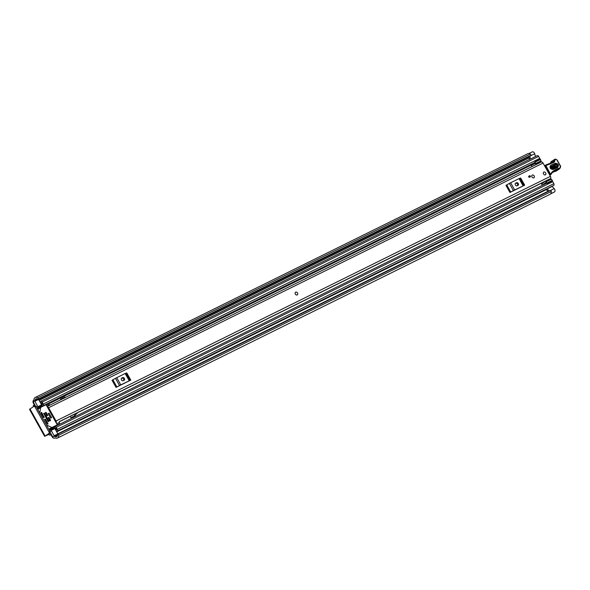 <?xml version="1.0" encoding="UTF-8"?>
<svg xmlns="http://www.w3.org/2000/svg" width="590" height="590" viewBox="0 0 590 590"><rect width="100%" height="100%" fill="white"/><g stroke="black" fill="none" stroke-linecap="round" stroke-linejoin="round"><path stroke-width="0.89" d="M50.969 434.697L52.127 436.77A2.493 1.63 63.7 0 0 54.605 438.119L55.003 437.913M48.712 434.262L45.998 435.575L48.904 433.495L44.619 436.349L48.771 434.365M34.367 404.998L33.453 403.361A2.493 1.63 63.7 0 1 33.608 400.293L33.755 400.197A0.612 0.398 -116.3 0 0 33.903 399.887A4.624 3.016 63.7 0 1 35.238 397.439A4.624 3.016 63.7 0 1 37.826 397.756L530.351 154.042A0.915 0.597 63.7 0 1 530.889 155.288L38.365 399.002A0.915 0.597 -116.3 0 0 37.826 397.756M550.47 193.985L554.335 192.008A2.19 1.431 63.7 0 0 554.386 191.979A2.19 1.431 63.7 0 0 554.622 189.228A2.19 1.431 63.7 0 0 554.18 188.616L552.144 186.433L547.181 188.889L549.091 190.946M531.981 152.014L528.869 153.525M532.003 152.05A2.19 1.431 63.7 0 1 532.232 151.881A2.19 1.431 63.7 0 1 534.407 153.068A2.19 1.431 63.7 0 1 534.702 153.776L535.477 156.512M35.053 400.58A2.19 1.431 -116.3 0 0 35.061 400.47A3.046 1.984 63.7 0 1 35.938 398.855A3.046 1.984 63.7 0 1 37.885 399.231L38.365 399.002M57.99 434.107L550.514 190.4A0.915 0.597 63.7 0 1 551.281 191.492L58.757 435.206A0.915 0.597 -116.3 0 0 57.99 434.107L57.577 434.469A3.046 1.984 63.7 0 1 56.721 436.666A3.046 1.984 63.7 0 1 55.246 436.585A2.19 1.431 -116.3 0 0 54.184 436.526A2.19 1.431 -116.3 0 0 54.088 436.578L53.941 436.674A0.915 0.597 63.7 0 1 53.653 436.733M35.238 397.439L527.762 153.725A4.624 3.016 63.7 0 1 530.351 154.042M551.281 191.492A4.624 3.016 63.7 0 1 549.939 194.368L57.422 438.082A4.624 3.016 63.7 0 1 55.18 437.957A0.612 0.398 -116.3 0 0 54.855 437.957L54.708 438.053A2.493 1.63 63.7 0 1 54.605 438.119M58.757 435.206A4.624 3.016 63.7 0 1 57.422 438.082M550.514 190.4L57.872 434.085M38.335 399.128L530.889 155.288M44.619 436.349L29.5 409.305L33.792 406.444A1.217 0.797 -116.3 0 1 33.844 406.414L34.921 405.883A1.217 0.797 63.7 0 1 36.123 406.54L35.053 407.071A1.217 0.797 -116.3 0 0 33.844 406.414M48.904 433.495A1.217 0.797 -116.3 0 0 48.985 431.998L35.053 407.071M33.896 406.392L34.862 405.913A1.217 0.797 63.7 0 1 34.921 405.883M48.985 431.998L50.054 431.467L36.123 406.54M50.054 431.467A1.217 0.797 63.7 0 1 49.98 432.964M554.386 191.979L550.595 193.852L554.327 192.001M548.081 191.448L546.628 189.899L547.181 188.889M529.702 156.099A2.19 1.431 63.7 0 1 529.739 156.232L530.513 158.968M530.004 159.219L529.496 159.241L528.743 156.571M295.56 292.242A1.586 1.195 56.9 0 0 295.384 294.159A1.586 1.195 56.9 0 0 297.19 294.941A1.586 1.195 56.9 0 0 297.286 294.889M532.32 175.075A1.586 1.195 56.9 0 0 532.224 175.127A1.586 1.195 56.9 0 0 532.047 177.052A1.586 1.195 56.9 0 0 533.854 177.833A1.586 1.195 56.9 0 0 533.95 177.782A1.586 1.195 56.9 0 0 534.127 175.864A1.586 1.195 56.9 0 0 532.32 175.075M543.84 172.081A1.586 1.195 56.9 0 0 543.751 172.133A1.586 1.195 56.9 0 0 543.574 174.057A1.586 1.195 56.9 0 0 545.381 174.839A1.586 1.195 56.9 0 0 545.477 174.788A1.586 1.195 56.9 0 0 545.654 172.87A1.586 1.195 56.9 0 0 543.84 172.081M47.075 406.54L541.155 162.058A1.888 1.232 63.7 0 1 543.029 163.076L550.441 176.329A1.888 1.232 63.7 0 1 550.241 178.696L60.121 421.223M47.126 406.628A1.888 1.232 63.7 0 1 48.601 407.727L56.013 420.987A1.888 1.232 63.7 0 1 56.227 422.919M524.687 185.179L524.237 185.378L520.24 178.217L520.69 178.025L524.687 185.179L509.922 192.488L505.925 185.326L506.751 184.891L510.748 192.052L509.922 192.488M130.796 380.093L130.346 380.285L126.341 373.123L126.791 372.932L130.796 380.093L116.031 387.394L112.026 380.24L112.852 379.798L116.857 386.959L116.031 387.394M530.572 176.683L529.127 177.398L528.537 176.336L529.982 175.621L530.572 176.683M59.457 421.548L547.432 180.09A2.589 1.689 -116.3 0 0 547.432 180.09L59.398 421.629M522.651 186.189L511.958 191.484M515.69 183.136A1.519 1.151 56.9 0 0 515.601 183.188A1.519 1.151 56.9 0 0 515.431 185.031A1.519 1.151 56.9 0 0 517.172 185.784L517.998 185.378A1.519 1.151 56.9 0 0 518.086 185.326A1.519 1.151 56.9 0 0 518.256 183.483A1.519 1.151 56.9 0 0 516.516 182.723L515.513 183.247M517.474 185.636A1.519 1.151 56.9 0 0 517.253 183.851A1.519 1.151 56.9 0 0 515.645 183.291L515.343 183.438M524.237 185.378L513.389 190.577L509.391 183.416L506.751 184.891M509.391 183.416L510.63 182.76L514.627 189.921M523.057 185.754L519.053 178.593L510.63 182.76M519.053 178.593L519.731 178.298L523.728 185.459M520.24 178.217L519.731 178.298M513.389 190.577L510.748 192.052M128.76 381.096L118.066 386.391M121.791 378.043A1.519 1.151 56.9 0 0 121.702 378.094A1.519 1.151 56.9 0 0 121.533 379.938A1.519 1.151 56.9 0 0 123.273 380.698L124.099 380.285A1.519 1.151 56.9 0 0 124.188 380.233A1.519 1.151 56.9 0 0 124.365 378.389A1.519 1.151 56.9 0 0 122.617 377.637L121.621 378.153M123.583 380.543A1.519 1.151 56.9 0 0 123.354 378.758A1.519 1.151 56.9 0 0 121.754 378.197L121.444 378.352M130.346 380.285L119.497 385.484L115.5 378.323L112.852 379.798M115.5 378.323L116.732 377.666L120.736 384.827M129.158 380.661L125.161 373.5L116.732 377.666M125.161 373.5L125.832 373.212L129.837 380.373M126.341 373.123L125.832 373.212M119.497 385.484L116.857 386.959M59.465 421.548A1.217 0.797 63.7 0 0 59.325 422.484L59.62 423.701L56.942 425.021A0.612 0.457 -123.1 0 1 56.891 425.051L52.104 427.425A0.612 0.457 -123.1 0 1 51.721 427.411L46.463 424.999A0.612 0.457 -123.1 0 1 46.433 424.984M49.951 405.124A1.217 0.797 -116.3 0 1 49.449 404.821L48.594 403.966L46.271 405.116M528.581 176.417L529.982 175.621M529.311 176.056L529.864 177.037M555.507 164.131L550.337 166.712C550.411 168.187 550.927 168.969 551.871 169.065L556.975 166.948C557.919 165.384 557.432 164.448 555.507 164.131A0.915 0.59 -113.6 0 0 555.426 163.187C558.376 163.666 559.121 165.104 557.683 167.494L553.014 169.529C550.072 169.05 549.32 167.612 550.765 165.222L555.426 163.187M550.551 166.749L555.212 164.713C556.739 164.964 557.13 165.709 556.385 166.948L551.716 168.983A0.915 0.59 66.4 0 1 551.016 168.438L555.677 166.402L555.293 165.665L550.625 167.7A0.915 0.59 66.4 0 1 550.551 166.749L550.271 166.963M550.632 174.832A6.084 4.602 -123.1 0 0 551.429 173.726L550.603 174.869A0.612 0.612 0 0 1 550.522 174.935A0.612 0.457 -123.1 0 1 550.47 174.957L550.522 174.935A0.612 0.457 -123.1 0 0 550.566 174.898A0.612 0.398 -132.5 0 0 550.603 174.869L550.603 174.869A0.612 0.398 -132.5 0 0 550.522 174.205A5.48 4.137 56.9 0 0 551.296 173.15A6.697 5.059 -123.1 0 1 552.461 171.675A35.289 26.675 -123.1 0 1 558.435 168.423L558.855 168.379A2.434 1.844 56.9 0 0 559.858 165.318L556.982 160.089A1.099 0.826 56.9 0 0 555.714 159.455L555.559 159.521A2.006 1.519 56.9 0 0 554.814 160.694A3.046 2.301 -123.1 0 1 553.686 162.471L545.875 165.576L550.522 174.205L549.769 174.618L545.123 165.989A0.612 0.457 -123.1 0 1 545.263 165.259A0.612 0.398 66.4 0 1 545.875 165.576L545.123 165.989A0.612 0.457 -123.1 0 1 545.116 165.982L544.784 166.21M554.917 171.402L552.351 172.494A34.677 26.211 -123.1 0 1 554.969 171.373L558.31 169.197L558.435 168.423M546.665 164.662L548.825 163.998L549.423 164.33M545.337 165.222L546.524 164.706L547.122 165.038M554.969 171.373L554.423 171.026L555.345 171.336A3.046 2.301 56.9 0 0 556.178 171.056L555.234 171.38A0.612 0.369 84.7 0 1 555.124 171.358M545.684 172.929A1.586 1.195 -123.1 0 1 545.477 174.788A1.586 1.195 -123.1 0 1 543.538 173.991A1.586 1.195 -123.1 0 1 543.751 172.133A1.586 1.195 -123.1 0 1 545.684 172.929M297.53 293.009A1.586 1.195 -123.1 0 1 297.316 294.867A1.586 1.195 -123.1 0 1 295.376 294.078A1.586 1.195 -123.1 0 1 295.59 292.22A1.586 1.195 -123.1 0 1 297.53 293.009M534.164 175.923A1.586 1.195 -123.1 0 1 533.95 177.782A1.586 1.195 -123.1 0 1 532.01 176.985A1.586 1.195 -123.1 0 1 532.224 175.127A1.586 1.195 -123.1 0 1 534.164 175.923M534.813 163.401L531.14 165.215L531.819 166.432M65.667 397.343L65.121 397.092A0.612 0.457 56.9 0 0 64.745 397.085L60.674 399.091L60.785 399.762M64.811 397.763L64.391 397.572A0.612 0.457 56.9 0 0 64.008 397.557L60.571 399.26M70.092 416.415L71.051 417.654L75.114 415.648A0.612 0.457 56.9 0 0 75.321 415.345L75.431 414.674A0.612 0.457 -123.1 0 1 75.638 414.372L76.811 413.789A0.612 0.457 56.9 0 0 76.929 413.059L76.914 413.037M541.155 183.32L542.387 185.349M74.561 415.921A0.612 0.457 56.9 0 0 74.591 415.825L74.694 415.154A0.612 0.457 -123.1 0 1 74.901 414.851L75.564 414.416M76.258 414.069A0.612 0.457 56.9 0 0 76.191 413.538L76.132 413.428M41.507 405.596A2.522 1.645 63.7 0 1 42.399 405.78A1.401 0.915 -116.3 0 0 43.092 405.824A1.401 0.915 -116.3 0 0 43.24 404.069L42.126 402.078A1.401 0.915 -116.3 0 0 40.74 401.325A1.401 0.915 -116.3 0 0 40.334 402.048A2.98 1.947 63.7 0 1 40.282 402.439L38.608 399.445L34.884 401.289A0.612 0.398 -116.3 0 0 34.257 400.979L34.087 401.082A1.829 1.187 -116.3 0 0 33.977 403.331L35.223 405.566A2.98 1.947 -116.3 0 1 34.338 405.367L34.95 405.072M36.941 408.007A2.522 1.645 -116.3 0 1 37.428 407.543A2.522 1.645 -116.3 0 1 37.745 407.447A0.612 0.398 -116.3 0 0 37.885 406.658L41.602 404.814L41.33 404.327A3.865 2.522 63.7 0 1 42.465 404.622L41.315 402.557A4.322 2.817 63.7 0 1 41.02 403.767L40.282 402.439M41.602 404.814A0.612 0.398 63.7 0 1 41.47 405.603L37.885 407.373M48.52 433.916L48.764 434.351A1.401 0.915 63.7 0 0 50.15 435.103A1.401 0.915 63.7 0 0 50.556 434.38A2.98 1.947 -116.3 0 1 50.806 433.444L52.053 435.678A1.829 1.187 -116.3 0 0 53.867 436.666A1.829 1.187 -116.3 0 0 53.948 436.622L54.11 436.512A0.612 0.398 -116.3 0 0 54.147 435.759L57.872 433.923L56.198 430.929A2.98 1.947 63.7 0 1 56.544 431.061A1.401 0.915 -116.3 0 0 57.208 431.091A1.401 0.915 -116.3 0 0 57.355 429.336L56.249 427.344A1.401 0.915 -116.3 0 0 54.855 426.592A1.401 0.915 -116.3 0 0 54.45 427.344A2.522 1.645 63.7 0 1 54.199 428.259M56.198 430.929L55.46 429.601A4.322 2.817 63.7 0 1 56.588 429.889L55.431 427.824A3.865 2.522 63.7 0 1 55.143 429.041L54.87 428.554L51.153 430.398A0.612 0.398 -116.3 0 0 50.438 430.162A2.522 1.645 -116.3 0 1 50.002 430.553A2.522 1.645 -116.3 0 1 49.604 430.663M50.688 430.044L54.162 428.318A0.612 0.398 63.7 0 1 54.87 428.554M531.789 166.564A1.519 0.996 -116.3 0 0 531.907 166.52L535.3 164.905A1.645 1.069 -116.3 0 0 535.314 164.905A1.645 1.069 -116.3 0 0 535.786 164.027L534.894 161.83L540.189 159.212L541.082 161.409A1.645 1.069 63.7 0 1 540.61 162.287A1.645 1.069 63.7 0 1 540.595 162.287L535.322 164.898L540.61 162.287M531.14 165.215L534.717 163.703L534.894 161.83M541.657 184.22A1.519 0.996 -116.3 0 1 541.745 184.132L544.651 181.639A1.645 1.069 -116.3 0 1 544.799 181.543A1.645 1.069 -116.3 0 1 545.602 181.587L546.067 181.816L551.362 179.198L550.898 178.969A1.645 1.069 63.7 0 0 550.094 178.925L544.799 181.543M546.524 183.239L542.461 185.253L545.425 182.73M33.365 406.724A1.401 0.915 63.7 0 1 33.674 405.337A1.401 0.915 63.7 0 1 34.338 405.367M37.885 406.658L34.884 401.289M36.211 406.694A4.322 2.817 -116.3 0 0 36.344 406.635A4.322 2.817 -116.3 0 0 36.632 406.458L36.639 406.458A3.865 2.522 -116.3 0 0 36.27 406.798M54.147 435.759L51.153 430.398M50.224 431.887A3.865 2.522 -116.3 0 0 50.593 431.755A3.865 2.522 -116.3 0 0 50.733 431.681L50.733 431.681A4.322 2.817 -116.3 0 0 50.261 432.057M49.685 433.156A4.322 2.817 -116.3 0 0 49.575 433.871L49.25 433.436M552.056 180.96A1.401 0.915 63.7 0 1 552.742 181.668L553.848 183.66A1.401 0.915 63.7 0 1 553.7 185.408L57.208 431.091M40.74 401.325L537.232 155.642A1.401 0.915 63.7 0 1 538.618 156.402L539.732 158.393A1.401 0.915 63.7 0 1 539.99 159.307M551.362 179.198L552.306 180.356L547.011 182.974L546.989 183.468L545.396 182.745M547.011 182.974L546.067 181.816M552.306 180.356L552.284 180.85L546.989 183.468M541.111 160.856L535.816 163.474M535.307 162.036L540.602 159.411M55.46 429.601L55.143 429.041M57.503 434.86A1.829 1.187 -116.3 0 0 57.591 434.823A1.829 1.187 -116.3 0 0 57.599 434.815L54.28 436.482M41.33 404.327L41.02 403.767M49.088 413.148L48.173 413.597L50.696 418.103L51.603 417.654L49.088 413.148M44.656 419.261L46.92 423.731L47.79 424.217L48.041 423.856L45.445 419.21L44.67 419.711M41.661 412.44L41.204 412.432L41.13 413.384L43.431 417.499L44.198 417.454L41.661 412.44L41.153 412.779M39.766 413.022L39.751 413.029A0.612 0.457 -123.1 0 1 39.766 413.022L40.636 407.572A0.612 0.457 -123.1 0 1 40.835 407.27L45.629 404.902A0.612 0.457 -123.1 0 1 46.337 405.227L57.009 424.321A0.612 0.457 -123.1 0 1 56.928 425.036L52.923 427.639A0.612 0.457 56.9 0 0 52.953 427.617M49.007 429.579L52.886 427.662A0.612 0.457 56.9 0 0 52.923 427.639M48.173 417.521L49.759 420.795L50.593 420.382L48.963 417.469L48.188 417.971M45.356 412.484L46.949 415.758L47.775 415.345L46.145 412.432L45.371 412.934M43.704 413.302L48.107 421.614L48.933 421.201L44.486 413.251L43.719 413.752M39.139 400.404L529.134 157.95M57.813 433.82L547.933 191.293M550.558 190.408L554.18 188.616M35.061 400.47L37.753 399.135M38.652 399.533L528.854 156.97L38.66 399.548M55.246 436.585L57.547 435.442M45.098 435.973L29.979 408.922M529.739 156.232L534.702 153.776M48.601 407.727L543.029 163.076M56.013 420.987L550.441 176.329M516.516 182.723L515.645 183.291M122.617 377.637L121.754 378.197M59.325 422.484L56.706 423.775M49.449 404.821L46.839 406.112M557.683 167.494A0.915 0.59 -113.6 0 0 556.975 166.948L556.385 166.948A0.915 0.59 66.4 0 1 555.677 166.402M546.561 164.684L545.3 165.237A0.612 0.612 0 0 0 545.212 165.289L545.167 165.318M550.47 174.957A0.612 0.457 -123.1 0 1 549.769 174.618M551.532 173.512A6.084 4.602 56.9 0 1 552.483 172.383A0.612 0.398 -128.2 0 0 552.498 172.369L551.51 173.63L551.296 173.15M556.178 171.056L559.519 168.88A3.046 2.301 -123.1 0 1 558.686 169.168L558.31 169.197A34.677 26.211 56.9 0 0 553.936 171.336L552.498 172.369A0.612 0.398 -128.2 0 0 552.461 171.675M553.936 171.336A34.677 26.211 56.9 0 0 552.52 172.354M554.888 171.41L555.234 171.38A0.612 0.369 84.7 0 0 555.345 171.336L558.686 169.168A0.612 0.369 -95.3 0 0 558.855 168.379M555.028 159.167L555.101 159.138A0.612 0.398 66.4 0 1 555.714 159.455M553.132 162.117A2.434 1.844 56.9 0 0 553.273 162.036A2.434 1.844 56.9 0 0 553.973 160.731A2.618 1.977 -123.1 0 1 554.725 159.322A2.618 1.977 -123.1 0 1 554.947 159.204A0.612 0.398 66.4 0 1 554.984 159.182L554.984 159.182A0.612 0.398 66.4 0 1 555.559 159.521M551.606 161.372A2.618 1.977 56.9 0 0 551.385 161.49A2.618 1.977 56.9 0 0 550.632 162.899L554.814 160.694M548.907 163.968L553.066 162.147A0.612 0.398 66.4 0 1 553.686 162.471M559.519 168.88C560.721 167.353 560.898 166.144 560.058 165.237L557.181 160.015L555.138 159.116L551.385 161.49L550.595 163.179M553.014 169.529A0.915 0.59 -113.6 0 0 552.314 168.983M550.839 166.166A0.915 0.59 -113.6 0 0 550.765 165.222M555.293 165.665A0.915 0.59 66.4 0 1 555.212 164.713M40.769 407.314L37.863 409.202M46.227 405.065L534.82 163.297M49.073 429.712L54.509 427.02M50.556 434.38L51.16 434.078M56.485 431.445L57.156 431.113M531.317 165.318L534.798 163.6M42.126 402.078L538.618 156.402M43.24 404.069L539.732 158.393M37.288 408.619L42.805 405.891M45.946 404.888L534.835 162.973L45.976 404.895M57.355 429.336L553.848 183.66M56.249 427.344L552.742 181.668M49.339 430.184L54.413 427.676M49.177 429.889L54.457 427.271L49.169 429.881M545.602 181.587L550.898 178.969M541.082 161.409L535.786 164.027M53.948 436.622L57.599 434.808L54.11 436.512M76.191 413.538L76.929 413.059M74.694 415.154L75.431 414.674M74.591 415.825L75.321 415.345M64.008 397.557L64.745 397.085M64.391 397.572L65.121 397.092M48.948 429.476L52.104 427.425M51.721 427.411L48.837 429.291M37.753 409.445L40.636 407.572M56.891 425.051L52.886 427.662M47.613 424.129L48.041 423.856M43.498 417.58L44.257 417.086M49.826 420.884L50.593 420.382M47.016 415.847L47.775 415.345M48.173 421.702L48.933 421.201M528.913 153.525L532.232 151.881M57.709 434.1L550.234 190.386M530.727 155.583L38.21 399.297M59.354 421.732L547.343 180.26M553.273 162.036L546.591 164.676M551.871 169.065L551.37 169.05M33.674 405.337L34.788 404.784M43.092 405.824L534.857 162.479M50.15 435.103L51.389 434.491M56.721 431.858L546.974 189.257M54.855 426.592L546.583 183.269M41.241 404.165L42.06 403.759M55.342 429.395L56.168 428.989M37.819 407.417L41.543 405.581M50.548 430.066L54.273 428.229M74.864 414.873L75.601 414.394M40.806 407.292L37.679 409.32"/></g></svg>
